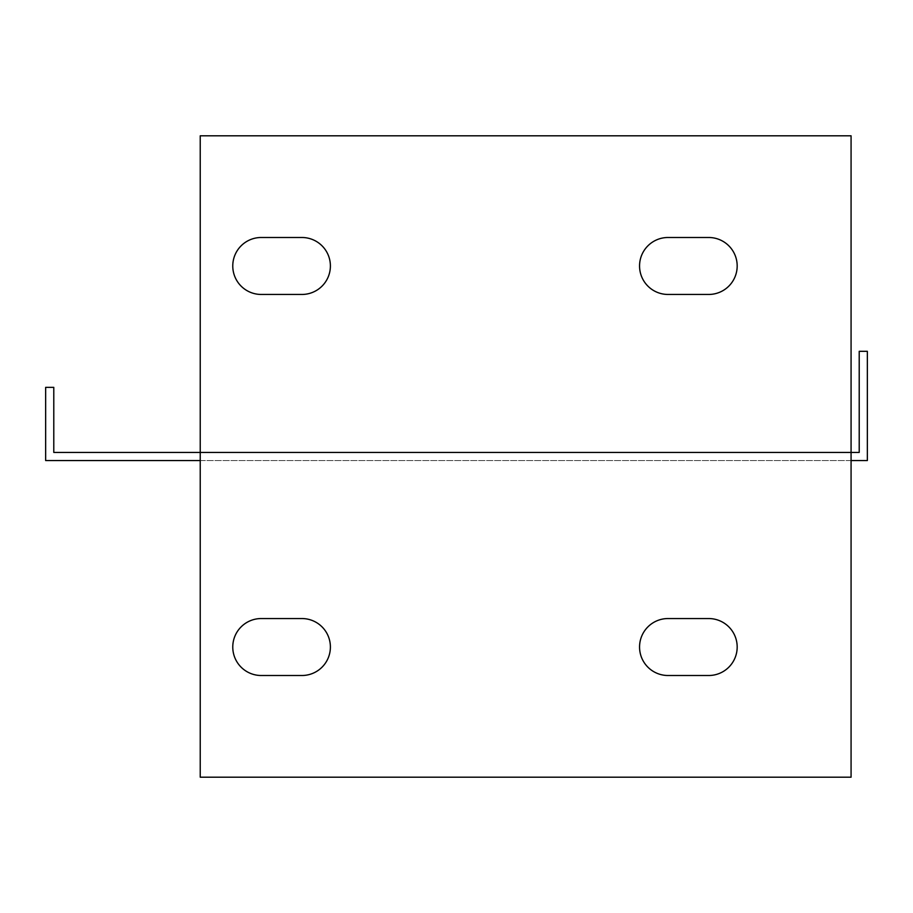 <?xml version="1.0" encoding="UTF-8"?>
<svg xmlns="http://www.w3.org/2000/svg" width="913" height="913" viewBox="0 0 913 913"><rect width="100%" height="100%" fill="white"/><g stroke="black" fill="none" stroke-linecap="round" stroke-linejoin="round"><path stroke-width="0.68" stroke-dasharray="4.57 3.42" d="M851.076 460.563L867.35 460.563L867.35 351.311L859.213 351.311L859.213 452.437L851.076 452.437L851.076 460.563L851.076 452.437L53.787 452.437L53.787 387.352L45.65 387.352L45.65 460.563L851.076 460.563L851.076 135.809L200.232 135.809L200.232 460.563L851.076 460.563L851.076 777.191L200.232 777.191L200.232 460.563M261.244 618.546A28.474 28.474 0 0 0 232.769 647.032A28.474 28.474 0 0 0 261.244 675.506L301.918 675.506A28.474 28.474 0 0 0 330.392 647.032A28.474 28.474 0 0 0 301.918 618.546L261.244 618.546M668.031 618.546A28.474 28.474 0 0 0 639.557 647.032A28.474 28.474 0 0 0 668.031 675.506L708.705 675.506A28.474 28.474 0 0 0 737.179 647.032A28.474 28.474 0 0 0 708.705 618.546L668.031 618.546M668.031 237.494A28.474 28.474 0 0 0 639.557 265.968A28.474 28.474 0 0 0 668.031 294.454L708.705 294.454A28.474 28.474 0 0 0 737.179 265.968A28.474 28.474 0 0 0 708.705 237.494L668.031 237.494M301.918 294.454A28.474 28.474 0 0 0 330.392 265.968A28.474 28.474 0 0 0 301.918 237.494L261.244 237.494A28.474 28.474 0 0 0 232.769 265.968A28.474 28.474 0 0 0 261.244 294.454L301.918 294.454"/><path stroke-width="1.37" d="M851.076 460.563L867.35 460.563L867.35 351.311L859.213 351.311L859.213 452.437L851.076 452.437L851.076 777.191L200.232 777.191L200.232 452.437L851.076 452.437L851.076 135.809L200.232 135.809L200.232 452.437L53.787 452.437L53.787 387.352L45.65 387.352L45.65 460.563L200.232 460.563M261.244 675.506A28.474 28.474 0 0 1 232.769 647.032A28.474 28.474 0 0 1 261.244 618.546L301.918 618.546A28.474 28.474 0 0 1 330.392 647.032A28.474 28.474 0 0 1 301.918 675.506L261.244 675.506M668.031 675.506A28.474 28.474 0 0 1 639.557 647.032A28.474 28.474 0 0 1 668.031 618.546L708.705 618.546A28.474 28.474 0 0 1 737.179 647.032A28.474 28.474 0 0 1 708.705 675.506L668.031 675.506M301.918 237.494A28.474 28.474 0 0 1 330.392 265.968A28.474 28.474 0 0 1 301.918 294.454L261.244 294.454A28.474 28.474 0 0 1 232.769 265.968A28.474 28.474 0 0 1 261.244 237.494L301.918 237.494M668.031 294.454A28.474 28.474 0 0 1 639.557 265.968A28.474 28.474 0 0 1 668.031 237.494L708.705 237.494A28.474 28.474 0 0 1 737.179 265.968A28.474 28.474 0 0 1 708.705 294.454L668.031 294.454"/></g></svg>
